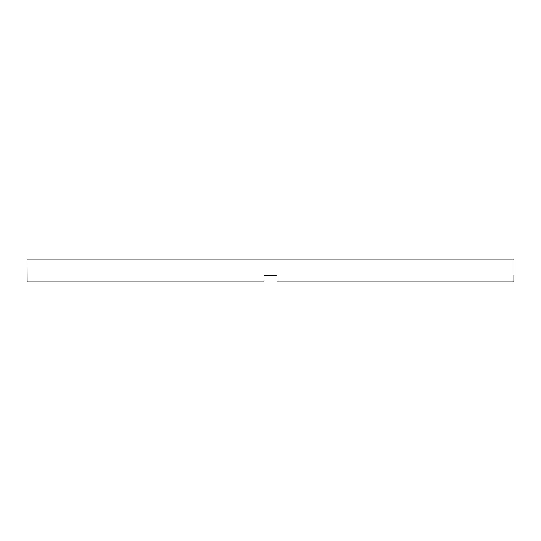 <?xml version="1.0" encoding="UTF-8"?>
<svg xmlns="http://www.w3.org/2000/svg" width="541" height="541" viewBox="0 0 541 541"><rect width="100%" height="100%" fill="white"/><g stroke="black" fill="none" stroke-linecap="round" stroke-linejoin="round"><path stroke-width="0.81" d="M264.008 275.369L276.992 275.369L264.008 275.369L264.008 281.861L27.138 281.861L27.05 259.139L513.95 259.139L513.95 275.369M276.992 275.369L276.992 281.861L513.862 281.861L513.862 275.369"/></g></svg>
